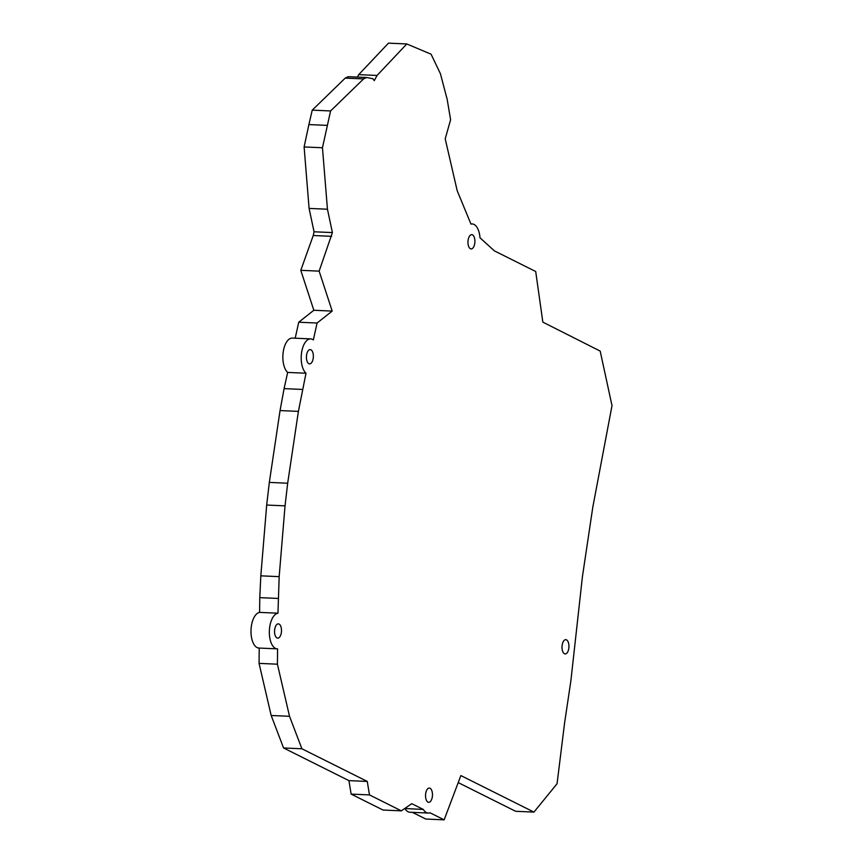 <?xml version="1.0" encoding="UTF-8"?>
<svg xmlns="http://www.w3.org/2000/svg" width="863" height="863" viewBox="0 0 863 863"><rect width="100%" height="100%" fill="white"/><g stroke="black" fill="none" stroke-linecap="round" stroke-linejoin="round"><path stroke-width="1.29" d="M582.439 576.56L570.875 680.853L564.596 722.914L557.056 783.744L533.949 812.094L460.874 775.578L444.143 819.85L429.957 812.763A17.864 8.662 -87.5 0 1 428.221 813.043A17.864 8.662 -87.5 0 1 423.302 809.44L411.759 803.669L401.349 810.842L369.483 794.909L367.271 781.436L301.899 748.771L289.515 716.29L277.411 664.186L277.573 648.857A17.864 8.662 -87.5 0 1 277.239 648.857A17.864 8.662 -87.5 0 1 269.342 631.489A17.864 8.662 -87.5 0 1 277.962 613.205L279.17 576.646L285.038 505.858L287.67 483.215L298.404 411.381L306.009 373.226A17.864 8.662 -87.5 0 1 301.532 353.064A17.864 8.662 -87.5 0 1 310.669 338.889A17.864 8.662 -87.5 0 1 313.355 339.914L317.077 323.032L332.19 311.079L319.137 271.133L332.406 232.589L327.444 209.213L322.46 147.756L330.583 110.949L363.582 78.911L366.581 77.497L372.892 78.738L374.251 80.658L377.066 75.448L406.807 43.959L431.069 54.186L440.421 73.733L447.163 99.31L450.605 119.752L445.211 138.803L457.196 190.734L470.961 224.078A17.864 8.662 -87.5 0 1 472.212 223.949A17.864 8.662 -87.5 0 1 480.011 237.8L494.38 250.863L535.707 271.511L542.838 322.126L600.184 351.09L612.007 405.653L592.805 507.164L582.439 576.56M357.39 77.087L358.717 74.639L388.458 43.15L406.807 43.959M358.717 74.639L377.066 75.448M332.406 232.589L314.056 231.78L309.094 208.415L304.11 146.947L308.889 124.574L312.233 110.14L345.232 78.112L348.231 76.688L366.581 77.497M345.232 78.112L363.582 78.911M312.233 110.14L330.583 110.949M308.889 124.574L327.239 125.372M304.11 146.947L322.46 147.756M309.094 208.415L327.444 209.213M314.056 231.78L313.247 235.513L331.597 236.322M313.247 235.513L300.788 270.324L319.137 271.133M300.788 270.324L313.841 310.27L332.19 311.079M313.841 310.27L298.727 322.223L317.077 323.032M298.727 322.223L295.2 338.21M310.669 338.889L292.33 338.08A17.864 8.662 -87.5 0 0 283.183 352.255A17.864 8.662 -87.5 0 0 287.659 372.417L306.009 373.226M287.659 372.417L284.089 388.63L302.438 389.44M287.67 483.215L269.321 482.406L280.054 410.572L298.404 411.381M280.054 410.572L284.089 388.63M269.321 482.406L266.689 505.049L285.038 505.858M266.689 505.049L260.82 575.837L279.17 576.646M260.82 575.837L259.774 597.638L278.123 598.447M277.411 664.186L259.062 663.377L259.224 648.059A17.864 8.662 -87.5 0 1 258.889 648.048A17.864 8.662 -87.5 0 1 250.993 630.68A17.864 8.662 -87.5 0 1 259.612 612.396L277.962 613.205M259.612 612.396L259.774 597.638M259.062 663.377L271.176 715.492L289.515 716.29M271.176 715.492L283.56 747.962L301.899 748.771M283.56 747.962L348.922 780.627L367.271 781.436M348.922 780.627L351.144 794.111L369.483 794.909M351.144 794.111L383.01 810.033L401.349 810.842M404.725 808.512L423.302 809.44M428.221 813.043L409.871 812.234A17.864 8.662 -87.5 0 1 404.952 808.631M412.395 812.342L425.793 819.041L444.143 819.85M458.221 782.612L515.61 811.285L533.949 812.094M474.747 243.452A7.141 3.463 -87.5 0 1 471.112 248.922A7.141 3.463 -87.5 0 1 467.973 241.64A7.141 3.463 -87.5 0 1 471.737 234.66A7.141 3.463 -87.5 0 1 474.747 243.452M313.204 358.393A7.141 3.463 -87.5 0 1 309.569 363.873A7.141 3.463 -87.5 0 1 306.43 356.581A7.141 3.463 -87.5 0 1 310.205 349.601A7.141 3.463 -87.5 0 1 313.204 358.393M281.338 632.665A7.141 3.463 -87.5 0 1 277.703 638.135A7.141 3.463 -87.5 0 1 274.563 630.853A7.141 3.463 -87.5 0 1 278.328 623.873A7.141 3.463 -87.5 0 1 281.338 632.665M568.782 648.458A7.141 3.463 -87.5 0 1 565.157 653.938A7.141 3.463 -87.5 0 1 562.018 646.657A7.141 3.463 -87.5 0 1 565.783 639.666A7.141 3.463 -87.5 0 1 568.782 648.458M432.32 796.851A7.141 3.463 -87.5 0 1 428.695 802.32A7.141 3.463 -87.5 0 1 425.545 795.039A7.141 3.463 -87.5 0 1 429.321 788.059A7.141 3.463 -87.5 0 1 432.32 796.851M472.212 223.949L470.885 223.884M277.239 648.857L258.889 648.048"/></g></svg>
